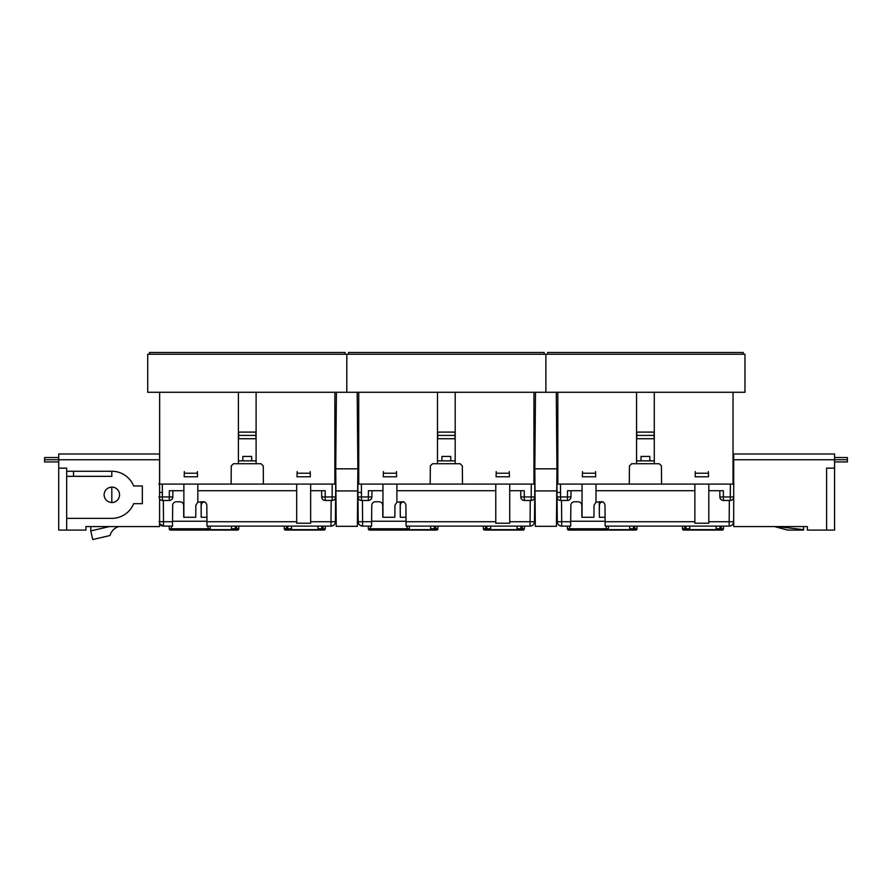 <?xml version="1.0" encoding="UTF-8"?>
<svg xmlns="http://www.w3.org/2000/svg" width="892" height="892" viewBox="0 0 892 892"><rect width="100%" height="100%" fill="white"/><g stroke="black" fill="none" stroke-linecap="round" stroke-linejoin="round"><path stroke-width="1.34" d="M545.882 354.236L744.976 354.236L744.976 392.279L545.882 392.279L545.882 354.236L346.798 354.236L346.798 392.279L147.715 392.279L147.715 354.236L346.798 354.236L346.798 392.279L545.882 392.279L545.882 354.236M743.203 354.236L743.203 352.463L547.655 352.463L547.655 354.236M649.855 456.436L641.002 456.436L649.855 456.436L649.855 460.852L636.576 460.852M641.002 456.436L641.002 460.852M636.576 392.279L636.576 463.728L654.282 463.728L654.282 392.279M654.282 460.852L649.855 460.852M629.284 484.077L629.44 465.925L631.648 463.728L659.21 463.728L661.418 465.925L661.574 484.077L582.052 484.077L582.052 490.723L567.691 490.723M582.052 484.077L557.835 484.077L557.835 392.279M733.915 484.077L730.37 484.077L733.023 484.077L733.023 392.279M733.703 497.747A3.535 3.535 0 0 1 730.258 500.457L730.37 484.077L661.574 484.077M636.576 438.73L654.081 438.73L654.282 437.415M636.777 438.351L636.799 435.419L654.059 435.419L654.282 438.73M636.576 435.419L636.576 437.415M636.576 432.096L654.081 432.096L654.07 437.415M654.282 432.096L654.282 435.419M636.777 432.096L636.799 435.419L636.777 432.096M544.12 354.236L544.12 352.463L348.571 352.463L348.571 354.236M450.772 456.436L441.919 456.436L450.772 456.436L450.772 460.852L437.493 460.852M441.919 456.436L441.919 460.852M437.493 392.279L437.493 463.728L455.188 463.728L455.188 392.279M455.188 460.852L450.772 460.852M430.189 484.077L430.357 465.925L432.564 463.728L460.116 463.728L462.335 465.925L462.491 484.077L382.958 484.077L382.958 490.723L368.597 490.723M382.958 484.077L358.74 484.077L358.74 392.279M533.94 484.077L531.286 484.077L533.94 484.077L533.94 392.279M534.52 519.478L534.821 484.077L534.498 521.731L530.071 521.731L530.261 500.457L531.175 500.457L524.318 500.457A3.535 3.535 0 0 1 520.783 496.944L534.709 496.944A3.535 3.535 0 0 1 531.175 500.457L531.286 484.077L462.491 484.077M437.493 438.73L454.998 438.73L455.188 437.415M437.693 438.351L437.716 435.419L454.965 435.419L455.188 438.73M437.493 435.419L437.493 437.415M437.493 432.096L454.998 432.096L454.987 437.415M455.188 432.096L455.188 435.419M437.682 432.096L437.716 435.419L437.682 432.096M345.026 354.236L345.026 352.463L149.488 352.463L149.488 354.236M251.678 456.436L242.836 456.436L251.678 456.436L251.678 460.852L238.409 460.852M242.836 456.436L242.836 460.852M238.409 392.279L238.409 463.728L256.104 463.728L256.104 392.279M256.104 460.852L251.678 460.852M231.106 484.077L231.262 465.925L233.481 463.728L261.033 463.728L263.251 465.925L263.408 484.077L183.875 484.077L183.875 490.723L169.513 490.723M183.875 484.077L159.657 484.077L159.657 392.279M334.857 484.077L332.203 484.077L334.857 484.077L334.857 392.279M335.425 519.478L335.738 484.077L335.414 521.731L330.988 521.731L331.177 500.457L332.092 500.457L325.234 500.457A3.535 3.535 0 0 1 321.7 496.944L335.626 496.944A3.535 3.535 0 0 1 332.092 500.457L332.203 484.077L263.408 484.077M238.409 438.73L255.915 438.73L256.104 437.415M238.599 438.351L238.632 435.419L255.881 435.419L256.104 438.73M238.409 435.419L238.409 437.415M238.409 432.096L255.915 432.096L255.904 437.415M256.104 432.096L256.104 435.419M238.599 432.096L238.632 435.419L238.599 432.096M592.901 521.24L593.771 521.24L592.901 521.24M582.052 521.24L582.922 521.24M605.088 517.26L599.379 517.26L599.246 501.783M661.485 526.113L629.373 526.113L661.485 526.113M570.802 526.113L570.021 526.113M568.739 530.093L569.62 530.093L568.739 530.093A1.327 1.327 -90 0 1 567.412 528.778L567.39 526.113L561.704 526.113L570.657 526.113L561.704 526.113C559.05 525.834 557.578 524.373 557.277 521.731L557.054 496.944L567.457 496.944L567.502 490.723M733.603 519.478L733.581 521.731A4.427 4.427 0 0 1 729.154 526.113L605.166 526.113L605.122 521.24L570.702 521.24M716.153 528.778L720.859 528.778L721.104 530.082A0.881 0.624 -81.5 0 0 721.238 530.082L722.119 530.093A1.327 1.327 -90 0 0 723.445 528.778L723.468 526.113L723.445 528.778L721.238 528.778L721.26 526.113M719.956 526.113L719.978 528.778L721.305 530.093L684.643 530.093A0.881 0.624 81.5 0 0 684.777 530.082L684.699 530.093M720.301 529.636L721.104 530.082M722.119 530.093L721.305 530.093M685.937 526.113L685.915 528.778L684.588 530.093L685.023 528.778L685.915 528.778L684.777 530.082L685.915 528.778L689.728 528.778M684.621 526.113L684.643 528.778L682.436 528.778L682.413 526.113L682.436 528.778A1.327 1.327 90 0 0 683.763 530.093M629.663 528.778L634.368 528.778L634.613 530.082A0.881 0.624 -81.5 0 0 634.747 530.082L635.628 530.093A1.327 1.327 -90 0 0 636.955 528.778L636.977 526.113L636.955 528.778L634.747 528.778L634.769 526.113M633.465 526.113L633.487 528.778L634.814 530.093L569.62 530.093L569.62 528.778L608.422 528.778A1.327 1.327 90 0 1 607.095 530.093M633.811 529.636L634.613 530.082M635.628 530.093L634.814 530.093M608.422 528.778L608.444 526.113L608.422 528.778M567.39 526.113L567.412 528.778L569.62 528.778L569.598 526.113M716.176 526.113L716.142 529.647L689.739 529.647L689.706 526.113M629.685 526.113L629.652 529.647L608.088 529.647M595.689 476.785L582.353 476.785L582.443 473.239L595.6 473.239L595.689 476.785M595.555 471.578L595.6 473.239M582.487 471.578L582.443 473.239M708.504 476.785L695.169 476.785L695.258 473.239L708.415 473.239L708.504 476.785M695.303 471.578L695.258 473.239M708.371 471.578L708.415 473.239M733.581 521.731L729.154 521.731L729.344 500.457L730.258 500.457L723.401 500.457A3.535 3.535 0 0 1 719.866 496.944L733.804 496.944M719.866 496.944L719.811 490.723M723.167 490.723L708.806 490.723L708.806 484.077M570.991 496.944L567.457 496.944L567.457 500.457A3.535 3.535 0 0 0 570.991 496.944L571.047 490.723L570.991 496.944M557.277 498.126L557.054 496.944A3.535 3.535 -0 0 0 560.6 500.457L567.457 500.457M570.657 526.113L570.847 505.285C571.081 503.166 572.263 501.995 574.381 501.783L578.261 501.783C580.391 501.995 581.573 503.166 581.807 505.285L581.907 517.26L593.927 517.26L594.027 505.285L595.99 502.151L601.442 501.783C603.572 501.995 604.754 503.166 604.988 505.285L605.166 526.113M570.702 521.731L561.704 521.731L561.514 500.457L560.6 500.457A3.535 3.535 -0 0 1 557.054 496.944L557.277 521.731L556.942 484.077L557.835 484.077M557.835 468.601L557.076 468.601L556.942 484.077L560.488 484.077L560.6 500.457M708.806 490.723L708.806 523.225L694.868 523.225L694.868 490.723L595.99 490.723L595.99 502.151M694.868 490.723L694.868 484.077M595.99 484.077L595.99 490.723M723.044 500.434L722.174 500.234M722.107 500.2L721.193 499.665M720.914 499.431L720.212 498.427M720.123 498.238L719.877 497.156M570.969 497.301L570.847 497.914M570.735 498.238L570.189 499.152M569.943 499.431L568.94 500.122M568.75 500.2L567.669 500.445M582.052 517.26L582.052 490.723M561.704 521.731L557.277 521.731A4.427 4.427 0 0 0 561.704 526.113L561.704 521.731M557.032 473.908L556.942 484.077M557.255 519.478L557.277 521.731L557.255 519.478M599.413 501.783L599.335 511.06M599.379 505.285C599.614 503.166 600.795 501.995 602.914 501.783M733.703 468.601L733.023 468.601M733.023 484.077L733.703 484.077M556.274 392.279L556.942 468.824L556.441 526.336L535.323 526.336L534.821 468.824L556.942 468.824M535.49 392.279L534.821 468.824M535.022 490.935L556.753 490.935M834.566 457.54L847.4 457.54L847.4 461.956L834.566 461.956M763.117 526.559L774.49 526.559L787.703 530.093L803.603 530.093L803.603 526.559L807.36 526.559L733.703 526.559L733.703 459.748L834.566 459.748L834.566 468.155L826.605 468.155L826.605 530.093L834.566 530.093L834.566 468.155M803.603 529.647L776.988 526.559M826.605 530.093L807.36 530.093L807.36 526.559M847.4 459.748L834.566 459.748L834.566 453.995L733.703 453.995L733.703 459.748M58.716 461.956L44.6 461.956L44.6 459.748L159.59 459.748L159.59 526.559L85.922 526.559L85.922 530.093L58.716 530.093L58.716 468.155L66.677 468.155L66.677 476.339L111.812 476.339L111.812 471.255L66.677 471.255M130.165 526.559L118.725 526.57A13.268 13.268 0 0 0 109.995 535.523L92.757 539.537L90.75 530.918L109.515 526.559M85.922 526.559L90.828 526.559L90.75 530.918M73.534 471.255L73.534 476.339M104.063 494.625A7.738 7.738 0 0 0 104.063 494.815C104.554 499.475 107.14 502.062 111.812 502.553L111.812 487.065C107.14 487.556 104.554 490.143 104.063 494.815A7.738 7.738 0 0 0 104.063 494.993M66.677 476.339L66.677 518.363L111.812 518.363A23.56 23.56 0 0 0 133.644 503.657L142.33 503.657L142.33 485.962L133.644 485.962A23.56 23.56 0 0 0 111.812 471.255M66.677 518.363L66.677 530.093M159.59 459.748L159.59 453.995L58.716 453.995L58.716 468.155M111.812 502.553A7.738 7.738 0 0 0 119.55 494.815A7.738 7.738 0 0 0 111.812 487.065M44.6 459.748L44.6 457.54L58.716 457.54M393.818 521.24L394.688 521.24L393.818 521.24M382.969 521.24L383.839 521.24M406.005 517.26L400.296 517.26L400.162 501.783M462.39 526.113L430.29 526.113L462.39 526.113M371.708 526.113L370.938 526.113M369.645 530.093L370.537 530.093L369.645 530.093A1.327 1.327 -90 0 1 368.318 528.778L368.296 526.113L362.609 526.113L371.574 526.113L362.609 526.113C359.967 525.834 358.495 524.373 358.194 521.731L357.971 496.944L368.363 496.944L368.418 490.723M534.498 521.731A4.427 4.427 0 0 1 530.071 526.113L406.083 526.113L406.038 521.24L371.618 521.24M517.07 528.778L521.775 528.778L522.021 530.082A0.881 0.624 -81.5 0 0 522.154 530.082L523.035 530.093A1.327 1.327 -90 0 0 524.362 528.778L524.385 526.113L524.362 528.778L522.154 528.778L522.177 526.113M520.861 526.113L520.895 528.778L522.221 530.093L485.56 530.093A0.881 0.624 81.5 0 0 485.694 530.082L485.616 530.093M521.218 529.636L522.021 530.082M523.035 530.093L522.221 530.093M486.842 526.113L486.82 528.778L485.493 530.093L485.939 528.778L486.82 528.778L485.694 530.082L486.82 528.778L490.645 528.778M485.538 526.113L485.56 528.778L483.353 528.778L483.33 526.113L483.353 528.778A1.327 1.327 90 0 0 484.679 530.093M430.58 528.778L435.285 528.778L435.53 530.082A0.881 0.624 -81.5 0 0 435.664 530.082L370.537 530.093L370.537 528.778L409.339 528.778A1.327 1.327 90 0 1 408.012 530.093M434.371 526.113L434.393 528.778L436.545 530.093A1.327 1.327 -90 0 0 437.872 528.778L437.894 526.113L437.872 528.778L435.664 528.778L435.686 526.113M434.727 529.636L435.53 530.082M435.263 526.113L435.664 530.093L436.545 530.093M409.339 528.778L409.361 526.113L409.339 528.778M368.296 526.113L368.318 528.778L370.537 528.778L370.514 526.113M517.092 526.113L517.059 529.647L490.656 529.647L490.622 526.113M430.602 526.113L430.568 529.647L408.993 529.647M396.606 476.785L383.27 476.785L383.359 473.239L396.505 473.239L396.606 476.785M396.461 471.578L396.505 473.239M383.404 471.578L383.359 473.239M509.421 476.785L496.086 476.785L496.175 473.239L509.321 473.239L509.421 476.785M496.22 471.578L496.175 473.239M509.276 471.578L509.321 473.239M534.732 472.983L534.687 468.601L534.732 472.983L534.687 468.601L533.94 468.601M520.783 496.944L520.727 490.723M524.083 490.723L509.722 490.723L509.722 484.077M371.908 496.944L368.363 496.944L368.363 500.457A3.535 3.535 0 0 0 371.908 496.944L371.964 490.723L371.908 496.944M358.183 498.126L357.971 496.944A3.535 3.535 -0 0 0 361.516 500.457L368.363 500.457M371.574 526.113L371.752 505.285C371.986 503.166 373.168 501.995 375.298 501.783L379.178 501.783C381.308 501.995 382.478 503.166 382.713 505.285L382.824 517.26L394.833 517.26L394.944 505.285L396.907 502.151L402.359 501.783C404.489 501.995 405.659 503.166 405.905 505.285L406.083 526.113M371.618 521.731L362.609 521.731L362.431 500.457L361.516 500.457A3.535 3.535 -0 0 1 357.971 496.944L358.194 521.731L357.859 484.077L358.74 484.077M358.74 468.601L357.993 468.601L357.859 484.077L361.394 484.077L361.516 500.457M509.722 490.723L509.722 523.225L495.774 523.225L495.774 490.723L396.907 490.723L396.907 502.151M495.774 490.723L495.774 484.077M396.907 484.077L396.907 490.723M534.821 484.077L534.687 468.601M523.961 500.434L523.08 500.234M523.024 500.2L522.099 499.665M521.831 499.431L521.118 498.427M521.039 498.238L520.794 497.156M371.886 497.301L371.763 497.914M371.652 498.238L371.105 499.152M370.86 499.431L369.857 500.122M369.667 500.2L368.586 500.445M382.958 517.26L382.958 490.723M362.609 521.731L358.194 521.731A4.427 4.427 0 0 0 362.609 526.113L362.609 521.731M357.948 473.908L357.859 484.077M358.171 519.478L358.194 521.731L358.171 519.478M400.318 501.783L400.24 511.06M400.296 505.285C400.53 503.166 401.712 501.995 403.831 501.783M194.735 521.24L195.604 521.24L194.735 521.24M183.886 521.24L184.755 521.24M206.922 517.26L201.213 517.26L201.079 501.783M263.307 526.113L231.206 526.113L263.307 526.113M172.624 526.113L171.844 526.113M170.562 530.093L171.454 530.093L170.562 530.093A1.327 1.327 -90 0 1 169.235 528.778L169.212 526.113L163.526 526.113L172.49 526.113L163.526 526.113L159.59 523.704A4.427 4.427 0 0 0 163.526 526.113L163.526 521.731L159.099 521.731M335.414 521.731A4.427 4.427 0 0 1 330.988 526.113L207 526.113L206.955 521.24L172.535 521.24M317.976 528.778L322.692 528.778L322.937 530.082A0.881 0.624 -81.5 0 0 323.06 530.082L323.952 530.093A1.327 1.327 -90 0 0 325.279 528.778L325.301 526.113L325.279 528.778L323.06 528.778L323.094 526.113M321.778 526.113L321.8 528.778L323.127 530.093L286.477 530.093A0.881 0.624 81.5 0 0 286.611 530.082L287.737 528.778L286.611 530.082L287.737 528.778L291.561 528.778M322.123 529.636L322.937 530.082M322.67 526.113L323.06 530.093L323.952 530.093L323.127 530.093M286.878 526.113L286.477 530.093L286.477 528.778L287.737 528.778L287.759 526.113M286.455 526.113L286.477 528.778L284.269 528.778L284.236 526.113L284.269 528.778A1.327 1.327 90 0 0 285.596 530.093M231.485 528.778L236.202 528.778L236.447 530.082A0.881 0.624 -81.5 0 0 236.57 530.082L237.462 530.093A1.327 1.327 -90 0 0 238.788 528.778L238.811 526.113L238.788 528.778L236.57 528.778L236.592 526.113M235.287 526.113L235.31 528.778L236.636 530.093L171.454 530.093L171.454 528.778L210.244 528.778A1.327 1.327 90 0 1 208.918 530.093M235.633 529.636L236.447 530.082M237.462 530.093L236.625 530.093M210.244 528.778L210.278 526.113L210.244 528.778M169.212 526.113L169.235 528.778L171.454 528.778L171.42 526.113M318.009 526.113L317.976 529.647L291.572 529.647L291.539 526.113M231.507 526.113L231.485 529.647L209.91 529.647M197.511 476.785L184.187 476.785L184.276 473.239L197.422 473.239L197.511 476.785M197.377 471.578L197.422 473.239M184.321 471.578L184.276 473.239M310.327 476.785L297.003 476.785L297.092 473.239L310.238 473.239L310.327 476.785M297.136 471.578L297.092 473.239M310.193 471.578L310.238 473.239M335.637 472.983L335.604 468.601L335.637 472.983L335.604 468.601L334.857 468.601M321.7 496.944L321.644 490.723M325 490.723L310.639 490.723L310.639 484.077M172.49 526.113L172.524 521.731L163.526 521.731L163.336 500.457L162.422 500.457A3.535 3.535 -0 0 1 159.59 499.029A3.535 3.535 -0 0 0 162.422 500.457L169.279 500.457A3.535 3.535 0 0 0 172.814 496.944L172.87 490.723L172.814 496.944L169.279 496.944L169.335 490.723M172.524 521.731L172.669 505.285C172.903 503.166 174.085 501.995 176.215 501.783L180.095 501.783C182.213 501.995 183.395 503.166 183.629 505.285L183.741 517.26L195.749 517.26L195.85 505.285L197.823 502.151L203.276 501.783C205.394 501.995 206.576 503.166 206.81 505.285L207 526.113M158.887 496.944L169.279 496.944L169.279 500.457M310.639 490.723L310.639 523.225L296.69 523.225L296.69 490.723L197.823 490.723L197.823 502.151M296.69 490.723L296.69 484.077M197.823 484.077L197.823 490.723M335.738 484.077L335.604 468.601M324.878 500.434L323.997 500.234M323.941 500.2L323.015 499.665M322.737 499.431L322.034 498.427M321.956 498.238L321.7 497.156M172.803 497.301L172.669 497.914M172.557 498.238L172.022 499.152M171.777 499.431L170.762 500.122M170.573 500.2L169.491 500.445M183.875 517.26L183.875 490.723M162.422 500.457L162.311 484.077L158.776 484.077M201.235 501.783L201.157 511.06M201.202 505.285C201.436 503.166 202.618 501.995 204.747 501.783M357.19 392.279L357.859 468.824L357.358 526.336L336.239 526.336L335.927 490.935L335.738 468.824L357.859 468.824M336.407 392.279L335.738 468.824M335.927 490.935L357.67 490.935M721.238 530.093L720.836 526.113M684.643 530.082L685.045 526.113M634.747 530.093L634.346 526.113M606.214 530.093L606.237 526.113M723.401 500.457L723.356 490.723M557.021 492.417L559.674 492.44M729.154 526.113L729.154 521.731L708.806 521.731M694.868 521.731L605.133 521.731M522.154 530.093L521.753 526.113M485.56 530.082L485.962 526.113M407.12 530.093L407.142 526.113M524.318 500.457L524.262 490.723M357.937 492.417L360.591 492.44M530.071 526.113L530.071 521.731L509.722 521.731M495.774 521.731L406.038 521.731M236.525 530.093L236.168 526.113M208.037 530.093L208.059 526.113M325.234 500.457L325.179 490.723M159.59 492.44L161.497 492.44M330.988 526.113L330.988 521.731L310.639 521.731M296.69 521.731L206.955 521.731M684.866 530.06L685.58 529.636M485.772 530.06L486.497 529.636M286.689 530.06L287.414 529.636"/></g></svg>
